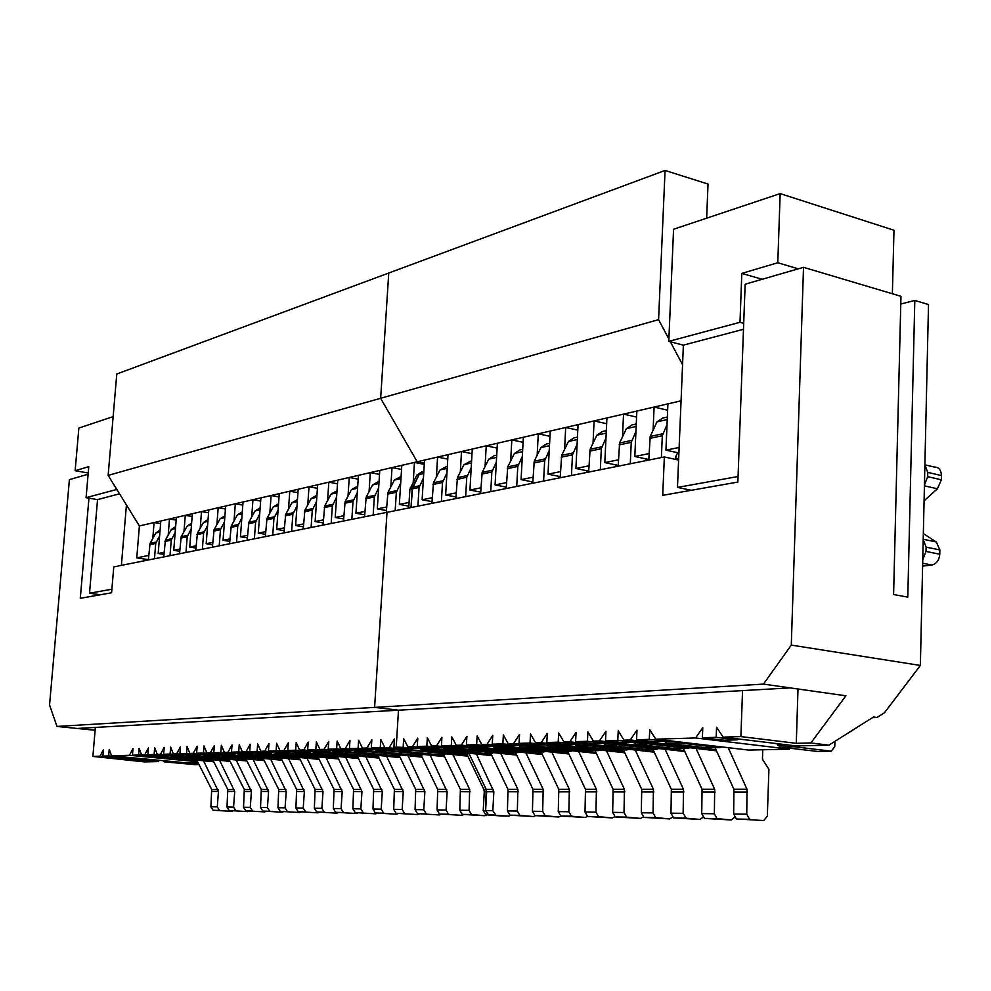 <?xml version="1.0" encoding="UTF-8"?>
<svg xmlns="http://www.w3.org/2000/svg" width="991" height="991" viewBox="0 0 991 991"><rect width="100%" height="100%" fill="white"/><g stroke="black" fill="none" stroke-linecap="round" stroke-linejoin="round"><path stroke-width="1.49" d="M417.905 506.166L419.057 487.448L412.157 488.91L411.017 507.541L412.603 487.238L419.131 474.578L423.863 471.245L419.131 474.578L416.839 475.085L421.955 471.753M119.527 493.803L97.539 499.613L88.955 498.163L80.283 598.316L111.587 592.779L113.767 566.889L386.998 512.335L374.598 707.388L763.442 684.1L791.289 645.104L803.515 267.322L900.968 296.321L893.597 594.526L907.793 597.127L914.804 300.446L928.505 304.522L920.366 665.444L791.289 645.104M723.901 740.215L702.384 737.762L716.183 737.341L716.567 727.245L723.17 737.131L740.896 736.586L742.544 690.603L398.493 710.188L374.598 707.388L398.493 710.188L396.214 747.127L420.543 748.118M410.138 748.8L393.91 747.202L411.723 748.762L396.214 747.127L398.493 710.188L95.347 727.431L92.894 756.418L100.017 756.195L103.436 749.605L102.891 756.108L108.676 755.935L109.221 749.382L111.599 755.836L129.425 755.291L133.005 748.515L132.46 755.204L138.567 755.018L139.112 748.304L141.639 754.919L144.736 754.832L148.39 747.957L147.845 754.733L154.113 754.535L154.658 747.734L157.284 754.448L160.455 754.349L164.196 747.387L163.651 754.25L170.105 754.052L170.638 747.152L173.351 753.953L176.621 753.854L180.449 746.793L179.904 753.755L186.531 753.544L187.076 746.545L189.876 753.445L193.233 753.346L197.159 746.186L196.614 753.234L203.428 753.036L203.973 745.938L206.871 752.925L210.327 752.826L214.341 745.554L213.796 752.714L220.807 752.503L221.352 745.294L224.35 752.392L227.905 752.28L232.03 744.91L231.485 752.169L238.707 751.946L239.24 744.65L242.349 751.835L246.003 751.723L250.227 744.241L249.695 751.612L257.127 751.389L257.66 743.981L260.881 751.277L264.647 751.153L268.982 743.56L268.45 751.042L276.105 750.806L276.638 743.287L279.97 750.695L283.86 750.571L288.294 742.854L287.774 750.447L295.665 750.212L296.198 742.569L299.641 750.088L303.655 749.964L308.213 742.135L307.681 749.84L315.832 749.592L316.352 741.838L319.932 749.469L324.069 749.345L328.752 741.379L328.232 749.208L336.63 748.961L337.151 741.082L340.867 748.824L345.128 748.701L349.947 740.611L349.427 748.564L358.098 748.304L358.606 740.289L362.471 748.168L366.868 748.032L371.823 739.806L371.303 747.895L380.259 747.623L380.767 739.484L384.781 747.487L467.566 755.526M470.279 753.358L431.58 749.914L424.544 750.1L461.397 753.965L424.544 750.1L421.98 748.267L424.966 748.589M501.756 816.014L485.689 814.763L483.236 810.576L484.265 791.747L486.655 791.747L485.615 810.601L486.197 789.393L469.127 753.792L486.197 789.393L483.819 789.393L466.749 753.841M510.811 815.308L508.643 816.138L488.08 814.813L485.615 810.601L492.824 810.7L493.852 791.759L476.448 754.015M914.804 300.446L900.769 304.026M495.822 815.036L492.824 810.7M431.58 749.914L429.834 749.097M403.164 746.917L403.659 738.654L407.834 746.78L412.529 746.632L417.768 738.134L417.261 746.483L426.824 746.198L427.332 737.787L431.655 746.05L436.523 745.901L441.912 737.254L441.416 745.752L451.301 745.443L451.797 736.895L456.306 745.294L461.335 745.145L466.885 736.35L466.402 744.984L476.634 744.675L477.129 735.966L481.812 744.514L487.015 744.352L492.75 735.396L492.267 744.191L502.871 743.869L503.341 735.012L508.222 743.708L513.623 743.535L519.532 734.43L519.061 743.374L530.049 743.039L530.507 734.021L535.598 742.866L541.185 742.693L547.28 733.414L546.821 742.519L558.218 742.172L558.676 732.993L563.978 741.999L569.775 741.825L576.068 732.361L575.622 741.64L587.452 741.28L587.886 731.928L593.423 741.095L599.444 740.909L605.947 731.271L605.513 740.723L617.789 740.351L618.223 730.825L623.996 740.166L630.251 739.967L636.978 730.144L636.556 739.782L649.316 739.385L649.724 729.673L655.769 739.187L695.571 737.973L702.768 727.741L702.384 737.762M491.883 755.638L407.834 746.78M742.544 690.603L790.223 687.89L763.442 684.1M95.111 730.256L56.983 726.428L374.598 707.388L386.998 512.335L664.354 456.962L678.6 460.047M803.515 267.322L745.145 284.206L737.861 482.047L662.719 495.339L664.354 456.962M419.057 487.448L423.442 478.096M677.72 452.726L675.862 456.442L675.738 459.428M413.235 482.097L414.449 462.413L417.186 461.781L424.346 463.193L417.186 461.781L380.655 398.283L388.757 273.033L380.655 398.283L658.581 319.647L665.06 170.452L708.02 184.066L706.657 218.181M743.485 329.285L683.369 345.141L682.564 364.713L670.362 341.784L668.789 341.387L739.992 322.286L741.813 273.405L777.786 262.751L780.165 193.604L893.981 230.246L892.371 293.77M780.165 193.604L673.57 229.243L668.888 339.021L658.581 319.647M741.813 273.405L762.178 279.276M798.3 268.834L777.786 262.751M798.003 688.993L796.281 743.324L810.873 742.953L828.897 745.158L873.492 716.988L877.01 717.472L884.455 712.764L920.366 665.444M740.896 736.586L796.281 743.324M739.992 322.286L743.708 323.289M810.873 742.953L845.905 695.793L790.223 687.89M828.897 745.158L796.281 745.95L723.17 737.131M695.571 737.973L789.319 749.159L789.988 748.242M817.748 751.463L780.177 747.065L776.597 743.584M789.319 749.159L748.688 750.076L655.769 739.187M763.764 820.548L736.35 818.938L763.764 820.548L767.331 816.15L768.917 769.289L762.438 759.18L762.76 749.753M749.469 819.161L746.756 814.218L747.016 789.294L728.187 747.672M721.894 746.941L719.776 747.623L680.012 742.977L677.906 741.788M668.33 740.661L666.125 741.355L649.316 739.385M654.11 741.702L636.556 739.782M707.524 747.92L667.166 743.337L664.515 741.404M736.35 818.938L733.662 814.045L733.935 789.294L715.068 747.734M716.468 750.806L623.996 740.166M734.492 817.377L731.247 819.978L717.05 818.616L714.362 813.772L714.672 789.307L696.066 748.49M689.773 747.759L687.692 748.403L648.238 743.857L646.182 742.73M636.618 741.615L634.463 742.271L617.789 740.351M716.059 749.914L630.251 739.967M622.93 742.606L605.513 740.723M675.924 748.701L635.863 744.204L633.249 742.309M731.247 819.978L704.415 818.405L701.739 813.599L702.062 789.307L683.418 748.515M702.929 817.377L699.906 819.446L686.367 818.219L683.146 813.338L683.493 789.319L665.11 749.27M658.829 748.552L656.798 749.171L617.653 744.712L615.634 743.634M606.096 742.544L603.99 743.163L587.452 741.28M592.891 743.485L575.622 741.64M645.463 749.444L605.724 745.046L603.123 743.188M699.906 819.446L673.62 817.897L670.981 813.177L671.341 789.319L652.908 749.258M672.505 817.241L669.668 818.913L655.67 817.6L653.044 812.93L653.441 789.332L635.268 750.026M628.988 749.32L627.006 749.902L588.171 745.542L586.189 744.501M576.688 743.423L574.619 744.018L558.218 742.172M563.941 744.328L546.821 742.519M616.092 750.162L576.675 745.864L574.099 744.03M669.668 818.913L643.927 817.402L641.313 812.756L641.71 789.332L623.475 749.989M643.147 817.018L640.496 818.417L626.597 817.117L624.008 812.521L624.429 789.344L606.48 750.744M600.212 750.051L598.254 750.608L559.742 746.334L557.809 745.331M548.32 744.278L546.301 744.836L530.049 743.039M536.032 745.145L519.061 743.374M587.75 750.868L548.642 746.644L546.103 744.848M640.496 818.417L615.25 816.931L612.673 812.36L613.107 789.344L595.071 750.683M614.804 816.745L612.314 817.922L598.527 816.646L595.963 812.137L596.421 789.344L578.67 751.451M572.426 750.757L570.506 751.289L532.303 747.103L530.42 746.149M520.969 745.108L518.987 745.641L502.871 743.869M509.089 745.926L492.267 744.191M560.386 751.537L521.6 747.4L519.086 745.641M612.314 817.922L587.564 816.46L585.012 811.976L585.483 789.356L567.657 751.364M587.452 816.423L585.086 817.451L571.411 816.2L568.859 811.753L569.354 789.356L551.814 752.119M545.583 751.451L543.712 751.946L505.819 747.833L503.973 746.917M494.559 745.901L492.614 746.409L476.634 744.675M483.075 746.681L466.402 744.984M533.938 752.181L495.475 748.131L492.998 746.421M585.086 817.451L560.819 816.014L558.28 811.617L558.788 789.369L541.148 752.008M561.03 816.076L558.763 817.005L545.186 815.754L542.672 811.394L543.192 789.369L525.862 752.776M519.643 752.107L517.81 752.578L480.239 748.552L478.418 747.672M469.04 746.669L451.301 745.443M457.941 747.412L441.416 745.752M508.371 752.813L470.242 748.824L467.777 747.14M558.763 817.005L534.942 815.593L532.44 811.257L532.972 789.369L515.531 752.64M545.731 815.866L535.487 815.692L533.294 816.559L519.829 815.333L517.339 811.047L517.884 789.381L500.752 753.408M494.559 752.739L455.501 749.246L453.717 748.391M444.389 747.4L426.824 746.198M433.649 748.118L417.261 746.483M483.645 753.42L445.839 749.506L443.373 747.821M533.294 816.559L509.919 815.172L507.442 810.911L507.987 789.381L490.743 753.247M412.529 746.632L491.573 754.981M516.695 755.105L431.655 746.05M516.373 754.411L436.523 745.901M542.35 754.547L456.306 745.294M542.015 753.829L461.335 745.145M568.884 753.978L481.812 744.514M568.537 753.234L487.015 744.352M596.334 753.395L508.222 743.708M595.975 752.615L513.623 743.535M624.776 752.788L535.598 742.866M624.392 751.971L541.185 742.693M654.233 752.157L563.978 741.999M653.849 751.314L569.775 741.825M684.793 751.512L593.423 741.095M684.385 750.621L599.444 740.909M834.93 741.355L834.769 746.756L831.189 751.178L794.2 746.731L792.069 745.443M872.464 717.645L877.01 717.472M922.609 566.096L931.788 565.031C936.507 563.891 939.171 560.287 939.778 554.229L939.864 549.931L936.272 541.953L923.339 533.616M922.745 559.754L926.015 551.442L926.114 547.131L923.203 539.612M924.442 484.983L927.687 476.646L927.787 472.385L924.888 465.064M924.083 500.765L937.412 488.786L941.363 479.805L941.45 475.569C941.153 469.932 938.774 467.095 934.327 467.034L924.888 464.816M739.261 739.063L736.97 739.843L716.183 737.341M670.362 341.784L683.369 345.141M691.334 490.272L677.472 487.411L738.06 476.51M682.564 364.713L677.472 487.411M678.897 452.986L665.94 450.149L667.909 403.87L681.065 400.835M665.94 450.149L679.132 447.474M653.094 430.255L654.097 407.053L667.637 410.212M622.497 436.858L623.55 414.114L667.909 403.87M675.788 458.115L678.662 458.734M648.82 459.49L634.81 456.492L649.08 453.581M636.854 411.042L634.81 456.492M593.027 443.225L594.092 420.915L623.55 414.114L636.581 417.087M618.198 465.411L604.82 462.599L618.458 459.812M606.926 417.954L604.82 462.599M564.597 449.369L565.688 427.48L594.092 420.915L606.653 423.727M588.704 471.121L575.907 468.483L588.951 465.82M578.063 424.619L575.907 468.483M537.159 455.29L538.286 433.81L565.688 427.48L577.79 430.131M560.249 476.634L548.011 474.156L560.497 471.617M550.228 431.048L548.011 474.156M510.662 461.013L511.814 439.917L538.286 433.81L549.955 436.325M532.799 481.96L521.08 479.632L533.047 477.204M523.347 437.254L521.08 479.632M485.07 466.55L486.234 445.826L511.814 439.917L523.075 442.308M506.302 487.114L495.079 484.933L506.55 482.592M497.383 443.262L495.079 484.933M460.332 471.902L461.509 451.537L486.234 445.826L497.123 448.093M480.697 492.106L469.945 490.05L480.932 487.807M472.286 449.047L469.945 490.05M436.399 477.08L437.588 457.062L461.509 451.537L472.026 453.68M455.947 496.937L445.64 494.992L456.182 492.849M448.019 454.658L445.64 494.992M115.997 488.092L117.124 489.901L115.86 489.69L115.997 488.092L108.143 475.395L380.655 398.283L417.186 461.781L437.588 457.062L447.759 459.106M432.002 501.619L422.116 499.774L432.237 497.717M424.532 460.084L422.116 499.774M108.143 475.395L116.777 374.003L665.06 170.452M668.888 339.021L668.789 341.387M661.381 457.557L662.31 435.718L667.03 424.569M648.795 460.072L650.195 436.449L657.008 421.856L662.657 418.066L667.352 417.025M630.288 463.763L631.255 442.32L635.937 431.407M646.504 458.994L645.067 460.815M618.173 466.179L619.598 442.989L626.386 428.645L631.998 424.916L636.272 423.962M600.323 469.746L601.326 448.688L605.972 437.997M616.427 465.039L615.002 466.811M588.654 472.075L590.116 449.295L596.879 435.185L602.441 431.506L606.319 430.639M571.448 475.507L572.476 454.819L577.096 444.34M587.428 470.849L586.015 472.608M560.188 477.761L561.686 455.365L568.413 441.49L573.95 437.873L577.456 437.093M543.601 481.069L544.654 460.741L549.225 450.471M559.444 476.473L558.057 478.182M532.737 483.236L534.248 461.236L540.937 447.585L546.437 444.005L549.596 443.299M516.72 486.445L517.785 466.451L522.331 456.38M532.44 481.886L531.052 483.571M506.215 488.538L507.751 466.897L514.416 453.457L519.879 449.939L522.703 449.307M490.743 491.623L491.846 471.964L496.342 462.091M506.29 487.176L504.976 488.786M480.61 493.642L482.159 472.373L488.786 459.143L494.199 455.662L496.726 455.104M465.646 496.627L466.761 477.303L471.233 467.603M480.66 492.614L479.768 493.815M455.848 498.584L457.421 477.65L464.011 464.63L471.617 460.704M441.379 501.483L442.519 482.456L446.941 472.93M455.885 497.891L455.377 498.684M431.903 503.366L433.488 482.766L440.041 469.945L447.337 466.129M484.265 791.747L483.819 789.393M459.713 754.015L422.228 750.175L419.75 748.465M389.327 747.338L394.418 738.989L393.91 747.202M380.259 747.623L397.465 748.812M446.78 753.953L406.719 749.778M486.903 814.924L484.772 815.717L471.518 814.528L469.077 810.378L469.672 789.393L452.924 754.597M467.863 756.158L384.781 747.487M77.261 728.459L95.347 727.431M56.983 726.428L49.55 704.973L69.407 479.632L88.112 474.218M408.726 507.999L409.878 489.393L412.157 488.91L419.131 474.578L423.714 473.562M412.454 748.738L418.71 748.552M422.228 750.175L424.544 750.1L422.265 748.663L419.936 748.725M462.079 753.953L468.508 753.792M493.852 791.759L486.655 791.747L486.197 789.393L493.394 789.393M486.222 814.875L488.613 814.912L485.615 810.601L483.236 810.576M198.906 764.358L169.424 761.249M111.599 755.836L186.729 762.872L198.027 762.612M213.04 810.229L231.337 811.332L213.04 810.229L210.897 806.798L217.289 806.885L218.454 791.425L203.489 760.778M218.07 789.493L211.69 789.493L210.897 806.798M211.69 789.493L196.936 760.469M190.668 760.617L157.445 757.558L155.314 756.22M146.779 756.467L132.46 755.204M138.567 755.018L153.692 756.059M197.742 760.233L162.301 756.876M219.432 810.328L217.289 806.885M233.034 810.861L231.337 811.332M213.722 761.745L141.639 754.919M229.156 810.502L247.725 811.617L229.156 810.502L227.001 807.021L233.566 807.108L234.718 791.45L219.606 760.382M234.334 789.493L227.781 789.493L227.001 807.021M227.781 789.493L212.879 760.085M206.562 760.233L173.053 757.124L170.886 755.737M162.289 756.022L147.845 754.733M154.113 754.535L169.387 755.6M213.821 759.824L178.046 756.418M235.722 810.601L233.566 807.108M249.459 811.121L247.725 811.617M245.706 810.774L264.56 811.914L245.706 810.774L243.538 807.244L250.277 807.343L251.417 791.475L236.155 759.973M251.033 789.48L244.306 789.48L243.538 807.244M244.306 789.48L229.255 759.688M222.876 759.824L189.083 756.678L186.878 755.253M178.231 755.563L163.651 754.25M170.105 754.052L185.515 755.117M230.333 759.416L194.236 755.96M252.457 810.886L250.277 807.343M266.319 811.394L264.56 811.914M262.714 811.059L281.853 812.211L262.714 811.059L260.522 807.479L267.446 807.578L268.586 791.487L253.163 759.552M268.189 789.48L261.277 789.48L260.522 807.479M261.277 789.48L246.078 759.279M239.649 759.416L205.558 756.22L203.316 754.746M194.608 755.08L179.904 753.755M186.531 753.544L202.102 754.622M247.304 758.982L210.872 755.476M269.651 811.171L267.446 807.578M283.637 811.679L281.853 812.211M280.193 811.344L299.616 812.521L280.193 811.344L277.976 807.727L285.086 807.826L286.226 791.512L270.642 759.118M285.829 789.468L278.719 789.468L277.976 807.727M278.719 789.468L263.358 758.846M256.88 758.995L222.504 755.749L220.213 754.225M211.455 754.585L196.614 753.234M203.428 753.036L219.147 754.114M264.758 758.549L227.967 754.981M287.316 811.468L285.086 807.826M301.437 811.963L299.616 812.521M298.155 811.641L317.888 812.831L298.155 811.641L295.913 807.975L303.234 808.074L304.361 791.536L288.604 758.672M303.952 789.468L296.643 789.468L295.913 807.975M296.643 789.468L281.134 758.4M274.594 758.561L239.921 755.253L237.58 753.68M228.772 754.089L213.796 752.714M220.807 752.503L236.688 753.594M282.695 758.103L245.557 754.461M305.476 811.765L303.234 808.074M319.734 812.261L317.888 812.831M316.625 811.951L336.667 813.153L316.625 811.951L314.358 808.235L321.889 808.334L323.016 791.561L307.086 758.214M322.608 789.455L315.088 789.455L314.358 808.235M315.088 789.455L299.406 757.954M292.816 758.115L257.846 754.758L255.467 753.135M246.586 753.569L231.485 752.169M238.707 751.946L254.737 753.061M301.14 757.632L263.668 753.94M324.156 812.075L321.889 808.334M338.55 812.558L336.667 813.153M335.627 812.273L355.992 813.487L335.627 812.273L333.335 808.495L341.09 808.606L342.205 791.574L326.113 757.743M341.796 789.443L334.054 789.455L333.335 808.495M334.054 789.455L318.21 757.483M311.57 757.657L276.291 754.238L273.863 752.565M264.931 753.036L249.695 751.612M257.127 751.389L273.33 752.503M320.13 757.149L282.299 753.395M343.382 812.397L341.09 808.606M357.912 812.868L355.992 813.487M355.187 812.595L375.886 813.834L355.187 812.595L352.883 808.767L360.848 808.879L361.963 791.598L345.686 757.26M361.542 789.443L353.576 789.443L352.883 808.767M353.576 789.443L337.572 757.013M330.87 757.174L295.281 753.717L292.803 751.971M283.822 752.479L268.45 751.042M276.105 750.806L292.469 751.934M339.678 756.666L301.487 752.838M363.177 812.731L360.848 808.879M377.831 813.19L375.886 813.834M375.329 812.93L396.375 814.193L375.329 812.93L372.988 809.04L381.201 809.152L382.303 791.623L365.852 756.765M381.882 789.431L373.669 789.431L372.988 809.04M373.669 789.431L357.503 756.517M350.752 756.69L314.841 753.172L312.326 751.364M303.283 751.921L287.774 750.447M295.665 750.212L312.19 751.351M359.82 756.158L321.257 752.268M383.554 813.066L381.201 809.152M398.357 813.524L396.375 814.193M396.066 813.277L417.471 814.552L396.066 813.277L393.712 809.325L402.173 809.449L403.263 791.648L386.626 756.244M402.829 789.431L394.381 789.431L393.712 809.325M394.381 789.431L378.029 756.022M371.216 756.183L335.008 752.603L332.456 750.782M323.351 751.327L307.681 749.84M315.832 749.592L332.518 750.744M380.569 755.625L341.635 751.673M404.539 813.413L402.173 809.449M419.49 813.859L417.471 814.552M417.446 813.636L439.224 814.936L417.446 813.636L415.068 809.622L423.789 809.746L424.866 791.673L408.044 755.712M424.433 789.418L415.712 789.418L415.068 809.622M415.712 789.418L399.187 755.501M392.325 755.662L355.794 752.02L353.279 750.237M344.026 750.732L328.232 749.208M336.63 748.961L353.49 750.125M401.95 755.092L362.656 751.054M426.18 813.772L423.789 809.746M441.268 814.206L439.224 814.936M439.484 813.995L461.645 815.32L439.484 813.995L437.081 809.932L446.086 810.056L447.139 791.71L430.131 755.167M446.706 789.406L437.712 789.406L437.081 809.932M437.712 789.406L421.014 754.956M414.089 755.13L377.237 751.426L374.734 749.667M365.369 750.113L349.427 748.564M358.098 748.304L375.131 749.469M424.012 754.535L384.335 750.422M448.502 814.144L446.086 810.056M463.726 814.565L461.645 815.32M484.772 815.717L462.227 814.379L459.799 810.242L469.077 810.378M469.672 789.393L460.394 789.406L459.799 810.242M460.394 789.406L443.522 754.411M436.535 754.585L399.373 750.806L396.883 749.085M387.394 749.469L371.303 747.895M366.868 748.032L444.315 756.059M444.612 756.666L362.471 748.168M345.128 748.701L421.794 756.567M422.079 757.149L340.867 748.824M324.069 749.345L399.955 757.062M400.228 757.632L319.932 749.469M303.655 749.964L378.785 757.545M299.641 750.088L379.045 758.09M283.86 750.571L358.234 758.016M279.97 750.695L358.494 758.549M264.647 751.153L338.29 758.474M260.881 751.277L338.538 758.982M246.003 751.723L318.929 758.92M242.349 751.835L319.164 759.403M227.905 752.28L300.112 759.354M224.35 752.392L300.335 759.824M210.327 752.826L281.816 759.775M206.871 752.925L282.039 760.233M193.233 753.346L264.04 760.184M189.876 753.445L264.25 760.617M176.621 753.854L246.734 760.58M173.351 753.953L246.945 761.001M160.455 754.349L229.9 760.964M157.284 754.448L230.11 761.385M144.736 754.832L213.523 761.348M197.568 761.72L129.425 755.291M159.613 760.332L157.705 761.571L100.017 756.195M108.676 755.935L126.439 757.235M119.861 757.62L102.891 756.108M157.705 761.571L144.525 761.893L92.894 756.418M130.118 759.874L130.391 760.58M88.955 498.163L86.081 497.68L115.86 489.69M88.211 473.004L75.13 470.7L88.769 466.662L86.081 497.68M97.539 499.613L89.512 593.225L111.884 589.199M100.401 594.761L89.512 593.225M121.385 565.365L126.427 504.964L117.124 489.901M126.427 504.964L139.397 525.948L136.77 557.859L148.749 555.418M136.77 557.859L148.402 559.63M113.147 416.604L78.871 428.062L75.13 470.7M152.787 538.497L154.088 522.554L139.397 525.948M160.604 523.62L154.088 522.554L160.815 520.993L158.188 553.498L164.122 552.284M168.173 535.165L169.473 518.999L160.815 520.993M176.163 520.102L169.473 518.999L176.373 517.401L173.747 550.327L179.904 549.076M183.979 531.746L185.267 515.345L176.373 517.401M192.143 516.497L185.267 515.345L192.365 513.71L189.739 547.069L196.119 545.781M200.207 528.228L201.507 511.604L192.365 513.71M208.568 512.793L201.507 511.604L208.791 509.919L206.178 543.725L212.792 542.387M216.893 524.611L218.181 507.751L208.791 509.919M225.44 508.99L218.181 507.751L225.663 506.017L223.062 540.293L229.937 538.893M234.037 520.894L235.325 503.787L225.663 506.017M242.795 505.088L235.325 503.787L243.03 502.003L240.429 536.763L247.564 535.301M251.677 517.067L252.965 499.712L243.03 502.003M260.645 501.062L252.965 499.712L260.881 497.878L258.304 533.121L265.699 531.61M269.837 513.14L271.113 495.525L260.881 497.878M279.028 496.937L271.113 495.525L279.264 493.642L276.687 529.38L284.38 527.819M288.517 509.089L289.781 491.214L279.264 493.642M297.932 492.676L289.781 491.214L298.18 489.269L295.628 525.527L303.605 523.905M307.755 504.927L309.019 486.767L298.18 489.269M317.417 488.303L309.019 486.767L317.665 484.772L315.126 521.551L323.425 519.866M327.575 500.628L328.826 482.183L317.665 484.772M337.485 483.794L328.826 482.183L337.733 480.127L335.218 517.463L343.84 515.704M348.002 496.206L349.253 477.476L337.733 480.127M358.185 479.161L349.253 477.476L358.432 475.346L355.93 513.251L364.911 511.418M369.061 491.647L370.3 472.608L358.432 475.346M379.528 474.379L370.3 472.608L379.776 470.428L377.298 508.903L386.639 506.996M390.801 486.94L392.027 467.591L379.776 470.428M401.541 469.437L392.027 467.591L401.801 465.336L399.348 504.407L409.072 502.437M424.272 464.358L414.449 462.413L401.801 465.336M408.837 506.153L399.348 504.407M386.416 510.538L377.298 508.903M364.688 514.8L355.93 513.251M343.629 518.937L335.218 517.463M323.215 522.951L315.126 521.551M303.395 526.853L295.628 525.527M284.169 530.643L276.687 529.38M265.501 534.322L258.304 533.121M247.366 537.89L240.429 536.763M229.751 541.371L223.062 540.293M212.607 544.765L206.178 543.725M195.945 548.06L189.739 547.069M179.73 551.269L173.747 550.327M163.949 554.39L158.188 553.498M148.377 559.977L150.037 543.365L155.959 532.923L160.071 530.123M154.472 558.763L155.723 543.44L159.601 535.933M163.75 556.905L165.41 540.07L171.381 529.504L175.642 526.667M170.006 555.654L171.257 540.132L175.172 532.526M179.532 553.758L181.192 536.701L187.212 525.998L191.622 523.112M185.974 552.47L187.212 536.75L191.164 529.021M195.76 550.513L197.407 533.232L203.465 522.393L208.048 519.47M202.362 549.2L203.601 533.257L207.59 525.428M212.421 547.193L214.081 529.665L220.175 518.677L224.932 515.729M219.222 545.83L220.46 529.677L224.474 521.724M229.565 543.762L231.225 526.01L237.357 514.874L242.287 511.889M236.552 542.374L237.778 525.986L241.841 517.921M247.193 540.244L248.852 522.245L255.034 510.96L260.15 507.9M254.39 538.807L255.616 522.195L259.704 514.007M265.34 536.626L266.988 518.367L273.219 506.921L278.533 503.8M272.736 535.14L273.962 518.293L278.087 509.981M284.008 532.898L285.656 514.366L291.924 502.784L297.449 499.575M291.639 531.374L292.853 514.279L297.015 505.831M303.246 529.058L304.881 510.266L311.199 498.51L316.934 495.227M311.1 527.485L312.301 510.142L316.501 501.557M323.066 525.094L324.701 506.029L331.056 494.113L337.027 490.743M331.155 523.483L332.357 505.881L336.593 497.148M343.493 521.018L345.116 501.657L351.508 489.566L357.726 486.123M351.842 519.358L353.019 501.483L357.293 492.601M364.552 516.819L366.175 497.16L372.616 484.896L379.07 481.366M373.173 515.097L374.338 496.949L378.649 487.919M386.292 512.471L387.902 492.515L394.381 480.065L401.107 476.448M395.174 510.699L396.338 492.279L400.686 483.088M409.878 489.393L416.839 475.085M194.992 764.631L164.692 761.868L162.673 760.617M410.324 487.721L419.503 485.763M432.906 748.143L442.519 747.858M443.522 748.044L448.948 747.883M455.501 749.246L445.839 749.506M482.964 753.445L492.75 753.197M517.884 789.381L507.987 789.381M508.457 791.772L518.343 791.784M507.442 810.911L517.339 811.047M520.374 815.444L510.452 815.271M457.185 747.437L467.145 747.14M467.913 747.338L473.748 747.164M480.239 748.552L470.242 748.824M507.689 752.826L517.81 752.578M543.192 789.369L532.972 789.369M533.431 791.809L543.663 791.821M532.44 811.257L542.672 811.394M482.32 746.706L492.614 746.409M493.122 746.607L499.414 746.421M505.819 747.833L495.475 748.131M533.245 752.206L543.712 751.946M569.354 789.356L558.788 789.369M559.258 791.834L569.837 791.846M558.28 811.617L568.859 811.753M571.956 816.299L561.364 816.126M508.321 745.95L518.987 745.641M519.222 745.851L525.986 745.653M532.303 747.103L521.6 747.4M559.68 751.55L570.506 751.289M596.421 789.344L585.483 789.356M585.966 791.871L596.904 791.883M585.012 811.976L595.963 812.137M599.084 816.757L588.121 816.572M535.251 745.158L546.301 744.836M546.252 745.071L553.511 744.86M559.742 746.334L548.642 746.644M587.044 750.881L598.254 750.608M624.429 789.344L613.107 789.344M613.602 791.908L624.925 791.92M612.673 812.36L624.008 812.521M627.167 817.228L615.807 817.042M563.161 744.352L574.619 744.018M574.247 744.253L582.039 744.03M588.171 745.542L576.675 745.864M615.386 750.187L627.006 749.902M653.441 789.332L641.71 789.332M642.205 791.933L653.936 791.958M641.313 812.756L653.044 812.93M656.24 817.711L644.484 817.513M592.11 743.51L603.99 743.163M603.284 743.423L611.645 743.176M617.653 744.712L605.724 745.046M644.745 749.469L656.798 749.171M683.493 789.319L671.341 789.319M671.848 791.97L684.001 791.982M670.981 813.177L683.146 813.338M686.367 818.219L674.19 818.009M622.137 742.631L634.463 742.271M633.398 742.544L642.366 742.284M648.238 743.857L635.863 744.204M675.205 748.713L687.692 748.403M714.672 789.307L702.062 789.307M702.582 792.007L715.192 792.02M701.739 813.599L714.362 813.772M717.62 818.739L704.985 818.529M653.317 741.726L666.125 741.355M664.676 741.64L674.289 741.355M680.012 742.977L667.166 743.337M706.794 747.945L719.776 747.623M747.016 789.294L733.935 789.294M734.455 792.044L747.536 792.069M733.662 814.045L746.756 814.218M750.051 819.284L736.932 819.062M777.724 745.343L788.873 745.059M794.2 746.731L780.177 747.065M931.788 565.031L922.671 563.235M926.015 551.442L939.778 554.229M941.45 475.569L927.787 472.385M939.864 549.931L926.114 547.131M923.216 539.253L936.272 541.953M937.412 488.786L924.417 485.825M927.687 476.646L941.363 479.805M817.067 751.488L831.189 751.178M723.096 740.24L736.97 739.843M662.31 435.718L649.749 438.394M667.24 419.589L657.008 421.856M650.195 436.449L662.768 433.761M631.255 442.32L619.152 444.897M636.16 426.477L626.386 428.645M619.598 442.989L631.701 440.4M601.326 448.688L589.657 451.165M606.207 433.117L596.879 435.185M590.116 449.295L601.785 446.792M572.476 454.819L561.228 457.21M577.332 439.509L568.413 441.49M561.686 455.365L572.934 452.961M544.654 460.741L533.79 463.045M549.472 445.69L540.937 447.585M534.248 461.236L545.1 458.907M517.785 466.451L507.305 468.681M522.579 451.648L514.416 453.457M507.751 466.897L518.243 464.655M491.846 471.964L481.713 474.119M496.602 457.408L488.786 459.143M482.159 472.373L492.292 470.205M466.761 477.303L456.975 479.384M471.493 462.97L464.011 464.63M457.421 477.65L467.219 475.556M442.519 482.456L433.042 484.475M447.214 468.359L440.041 469.945M433.488 482.766L442.965 480.746M501.409 816.002L508.643 816.138M472.05 814.639L462.76 814.478M460.852 791.722L470.13 791.735M435.867 754.597L445.046 754.374M408.428 750.559L399.373 750.806M397.106 749.394L401.764 749.258M386.663 749.493L395.669 749.221M364.638 750.125L373.372 749.877M374.994 750.026L379.305 749.902M386.007 751.178L377.237 751.426M413.42 755.142L422.315 754.931M438.146 791.698L447.139 791.71M449.022 814.255L440.016 814.094M343.307 750.757L351.768 750.509M353.564 750.645L357.553 750.534M364.292 751.785L355.794 752.02M391.668 755.687L400.29 755.476M416.146 791.673L424.866 791.673M426.712 813.871L417.967 813.735M322.632 751.351L330.833 751.116M332.803 751.252L336.469 751.141M343.245 752.38L335.008 752.603M370.56 756.195L378.921 755.997M394.802 791.636L403.263 791.648M405.059 813.512L396.586 813.376M302.577 751.934L310.53 751.711M312.661 751.835L316.03 751.735M322.831 752.949L314.841 753.172M350.096 756.703L358.209 756.505M374.09 791.611L382.303 791.623M384.062 813.165L375.837 813.029M283.129 752.503L290.834 752.28M293.113 752.404L296.21 752.318M303.035 753.494L295.281 753.717M330.226 757.198L338.104 757M353.985 791.598L361.963 791.598M363.685 812.818L355.695 812.694M264.238 753.049L271.732 752.838M274.148 752.949L276.972 752.875M283.81 754.027L276.291 754.238M310.926 757.669L318.582 757.483M334.462 791.574L342.205 791.574M343.889 812.496L336.135 812.36M245.904 753.581L253.176 753.371M255.715 753.482L258.292 753.408M265.154 754.56L257.846 754.758M292.184 758.127L299.616 757.942M315.485 791.549L323.016 791.561M324.664 812.174L317.12 812.05M228.091 754.101L235.152 753.903M237.815 754.002L240.156 753.94M247.032 755.055L239.921 755.253M273.974 758.573L281.196 758.4M297.04 791.524L304.361 791.536M305.971 811.864L298.65 811.74M210.773 754.609L217.636 754.411M220.423 754.51L222.529 754.448M229.404 755.551L222.504 755.749M256.26 759.007L263.284 758.833M279.115 791.499L286.226 791.512M287.811 811.555L280.676 811.431M193.939 755.105L200.616 754.907M203.502 754.993L205.397 754.944M212.285 756.034L205.558 756.22M239.029 759.428L245.867 759.267M261.661 791.487L268.586 791.487M270.134 811.257L263.21 811.146M177.562 755.576L184.053 755.39M187.039 755.476L188.736 755.427M195.623 756.492L189.083 756.678M222.269 759.849L228.921 759.676M244.69 791.462L251.417 791.475M252.94 810.972L246.202 810.861M161.632 756.046L167.95 755.86M171.034 755.935L172.521 755.898M179.421 756.951L173.053 757.124M205.955 760.246L212.421 760.085M228.153 791.437L234.718 791.45M236.205 810.688L229.639 810.588M146.123 756.492L152.28 756.319M155.438 756.393L156.751 756.356M163.639 757.384L157.445 757.558M190.061 760.642L196.367 760.481M212.062 791.425L218.454 791.425M219.915 810.415L213.511 810.316M119.23 757.632L125.077 757.458M155.723 543.44L149.616 544.74M159.923 532.043L155.959 532.923M150.037 543.365L156.132 542.052M171.257 540.132L164.989 541.47M175.481 528.587L171.381 529.504M165.41 540.07L171.666 538.732M187.212 536.75L180.771 538.113M191.474 525.044L187.212 525.998M181.192 536.701L187.633 535.326M203.601 533.257L196.986 534.669M207.899 521.402L203.465 522.393M197.407 533.232L204.022 531.82M220.46 529.677L213.66 531.126M224.784 517.661L220.175 518.677M214.081 529.665L220.882 528.215M237.778 525.986L230.792 527.472M242.151 513.809L237.357 514.874M231.225 526.01L238.212 524.512M255.616 522.195L248.419 523.731M260.001 509.857L255.034 510.96M248.852 522.245L256.037 520.696M273.962 518.293L266.554 519.879M278.384 505.782L273.219 506.921M266.988 518.367L274.396 516.782M292.853 514.279L285.222 515.902M297.312 501.582L291.924 502.784M285.656 514.366L293.286 512.743M312.301 510.142L304.448 511.814M316.798 497.271L311.199 498.51M304.881 510.266L312.735 508.581M332.357 505.881L324.255 507.603M336.878 492.812L331.056 494.113M324.701 506.029L332.79 504.295M353.019 501.483L344.682 503.255M357.59 488.229L351.508 489.566M345.116 501.657L353.465 499.873M374.338 496.949L365.729 498.783M378.934 483.497L372.616 484.896M366.175 497.16L374.784 495.314M396.338 492.279L387.456 494.162M400.971 478.603L394.381 480.065M387.902 492.515L396.784 490.619M194.434 764.643L199.005 764.544M170.7 761.732L164.692 761.868M162.759 760.741L163.763 760.716M409.407 748.824L411.723 748.762M459.031 754.027L461.397 753.965M445.405 749.431L455.067 749.159M509.919 815.172L519.829 815.333M469.808 748.75L479.793 748.465M534.942 815.593L545.186 815.754M495.042 748.044L505.385 747.759M560.819 816.014L571.411 816.2M521.155 747.313L531.857 747.016M587.564 816.46L598.527 816.646M548.209 746.557L559.296 746.248M615.25 816.931L626.597 817.117M576.217 745.777L587.713 745.455M643.927 817.402L655.67 817.6M605.278 744.959L617.195 744.625M673.62 817.897L685.809 818.095M635.417 744.117L647.78 743.77M704.415 818.405L717.05 818.616M666.695 743.238L679.553 742.878M793.779 746.644L779.744 746.979M421.794 750.088L431.147 749.828M485.689 814.763L495.289 814.924M462.227 814.379L471.518 814.528M398.952 750.732L407.995 750.472M376.815 751.351L385.586 751.104M355.385 751.946L363.87 751.711M334.599 752.528L342.836 752.305M314.432 753.098L322.422 752.875M294.872 753.643L302.627 753.42M275.882 754.176L283.414 753.965M257.449 754.684L264.758 754.485M239.525 755.192L246.635 754.993M222.108 755.675L229.02 755.489M205.174 756.145L211.901 755.96M188.711 756.616L195.239 756.43M172.682 757.062L179.037 756.889M157.073 757.496L163.267 757.322M170.353 761.67L164.345 761.819"/></g></svg>
